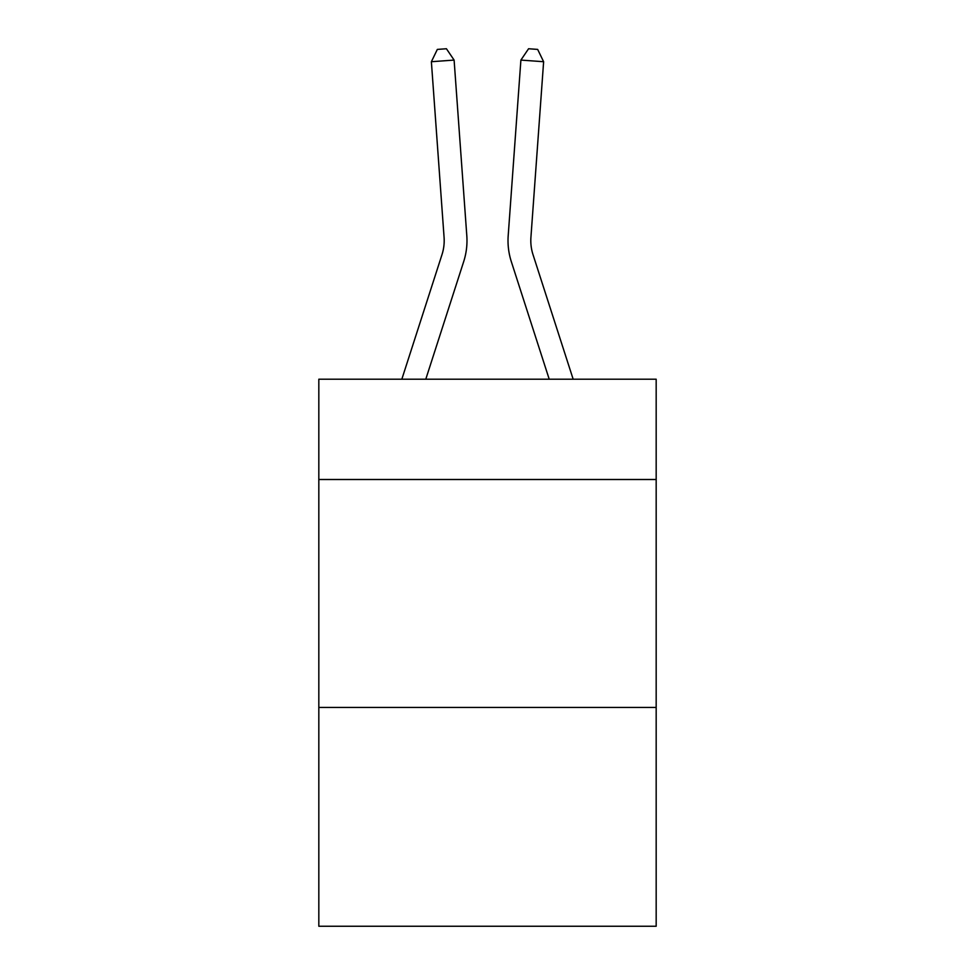 <?xml version="1.0" encoding="UTF-8"?>
<svg xmlns="http://www.w3.org/2000/svg" width="975" height="975" viewBox="0 0 975 975"><rect width="100%" height="100%" fill="white"/><g stroke="black" fill="none" stroke-linecap="round" stroke-linejoin="round"><path stroke-width="1.46" d="M656.175 479.505L656.175 379.214L318.825 379.214L318.825 479.505L656.175 479.505L656.175 926.25L318.825 926.25L318.825 479.505M656.175 707.436L318.825 707.436M441.992 254.621A45.581 45.581 -44 0 0 444.076 237.339A45.581 45.581 -44 0 1 441.992 254.621A45.581 45.581 -44 0 0 444.076 237.339A45.581 45.581 -44 0 1 441.992 254.621A45.581 45.581 -44 0 0 444.076 237.339A45.581 45.581 -44 0 1 441.992 254.621A45.581 45.581 -44 0 0 444.076 237.339A45.581 45.581 -44 0 1 441.992 254.621A45.581 45.581 -44 0 0 444.076 237.339A45.581 45.581 -44 0 1 441.992 254.621A45.581 45.581 -44 0 0 444.076 237.339A45.581 45.581 -44 0 1 441.992 254.621A45.581 45.581 -44 0 0 444.076 237.339A45.581 45.581 -44 0 1 441.992 254.621A45.581 45.581 -44 0 0 444.076 237.339A45.581 45.581 -44 0 1 441.992 254.621A45.581 45.581 -44 0 0 444.076 237.339A45.581 45.581 -44 0 1 441.992 254.621A45.581 45.581 -44 0 0 444.076 237.339A45.581 45.581 -44 0 1 441.992 254.621A45.581 45.581 -44 0 0 444.076 237.339A45.581 45.581 -44 0 1 441.992 254.621A45.581 45.581 -44 0 0 444.076 237.339A45.581 45.581 -44 0 1 441.992 254.621A45.581 45.581 -44 0 0 444.076 237.339A45.581 45.581 -44 0 1 441.992 254.621A45.581 45.581 -44 0 0 444.076 237.339A45.581 45.581 -44 0 1 441.992 254.621A45.581 45.581 -44 0 0 444.076 237.339A45.581 45.581 -44 0 1 441.992 254.621A45.581 45.581 -44 0 0 444.076 237.339A45.581 45.581 -44 0 1 441.992 254.621A45.581 45.581 -44 0 0 444.076 237.339A45.581 45.581 -44 0 1 441.992 254.621A45.581 45.581 -44 0 0 444.076 237.339A45.581 45.581 -44 0 1 441.992 254.621A45.581 45.581 -44 0 0 444.076 237.339A45.581 45.581 -44 0 1 441.992 254.621A45.581 45.581 -44 0 0 444.076 237.339A45.581 45.581 -44 0 1 441.992 254.621A45.581 45.581 -44 0 0 444.076 237.339A45.581 45.581 -44 0 1 441.992 254.621A45.581 45.581 -44 0 0 444.076 237.339A45.581 45.581 -44 0 1 441.992 254.621A45.581 45.581 -44 0 0 444.076 237.339A45.581 45.581 -44 0 1 441.992 254.621A45.581 45.581 -44 0 0 444.076 237.339A45.581 45.581 -44 0 1 441.992 254.621A45.581 45.581 -44 0 0 444.076 237.339A45.581 45.581 -44 0 1 441.992 254.621A45.581 45.581 -44 0 0 444.076 237.339A45.581 45.581 -44 0 1 441.992 254.621A45.581 45.581 -44 0 0 444.076 237.339A45.581 45.581 -44 0 1 441.992 254.621A45.581 45.581 -44 0 0 444.076 237.339A45.581 45.581 -44 0 1 441.992 254.621A45.581 45.581 -44 0 0 444.076 237.339A45.581 45.581 -44 0 1 441.992 254.621A45.581 45.581 -44 0 0 444.076 237.339A45.581 45.581 -44 0 1 441.992 254.621A45.581 45.581 -44 0 0 444.076 237.339A45.581 45.581 -44 0 1 441.992 254.621A45.581 45.581 -44 0 0 444.076 237.339A45.581 45.581 -44 0 1 441.992 254.621A45.581 45.581 -44 0 0 444.076 237.339A45.581 45.581 -44 0 1 441.992 254.621L401.834 379.214L441.992 254.621A45.581 45.581 -21.6 0 0 444.076 237.339L431.377 61.718L454.106 60.084L466.806 235.694A68.384 68.384 136 0 1 463.686 261.617L425.783 379.214M533.008 254.621A45.581 45.581 44 0 1 530.924 237.339A45.581 45.581 44 0 0 533.008 254.621A45.581 45.581 44 0 1 530.924 237.339A45.581 45.581 44 0 0 533.008 254.621A45.581 45.581 44 0 1 530.924 237.339A45.581 45.581 44 0 0 533.008 254.621A45.581 45.581 44 0 1 530.924 237.339A45.581 45.581 44 0 0 533.008 254.621A45.581 45.581 44 0 1 530.924 237.339A45.581 45.581 44 0 0 533.008 254.621A45.581 45.581 44 0 1 530.924 237.339A45.581 45.581 44 0 0 533.008 254.621A45.581 45.581 44 0 1 530.924 237.339A45.581 45.581 44 0 0 533.008 254.621A45.581 45.581 44 0 1 530.924 237.339A45.581 45.581 44 0 0 533.008 254.621A45.581 45.581 44 0 1 530.924 237.339A45.581 45.581 44 0 0 533.008 254.621A45.581 45.581 44 0 1 530.924 237.339A45.581 45.581 44 0 0 533.008 254.621A45.581 45.581 44 0 1 530.924 237.339A45.581 45.581 44 0 0 533.008 254.621A45.581 45.581 44 0 1 530.924 237.339A45.581 45.581 44 0 0 533.008 254.621A45.581 45.581 44 0 1 530.924 237.339A45.581 45.581 44 0 0 533.008 254.621A45.581 45.581 44 0 1 530.924 237.339A45.581 45.581 44 0 0 533.008 254.621A45.581 45.581 44 0 1 530.924 237.339A45.581 45.581 44 0 0 533.008 254.621A45.581 45.581 44 0 1 530.924 237.339A45.581 45.581 44 0 0 533.008 254.621A45.581 45.581 44 0 1 530.924 237.339A45.581 45.581 44 0 0 533.008 254.621A45.581 45.581 44 0 1 530.924 237.339A45.581 45.581 44 0 0 533.008 254.621A45.581 45.581 44 0 1 530.924 237.339A45.581 45.581 44 0 0 533.008 254.621A45.581 45.581 44 0 1 530.924 237.339A45.581 45.581 44 0 0 533.008 254.621A45.581 45.581 44 0 1 530.924 237.339A45.581 45.581 44 0 0 533.008 254.621A45.581 45.581 44 0 1 530.924 237.339A45.581 45.581 44 0 0 533.008 254.621A45.581 45.581 44 0 1 530.924 237.339A45.581 45.581 44 0 0 533.008 254.621A45.581 45.581 44 0 1 530.924 237.339A45.581 45.581 44 0 0 533.008 254.621A45.581 45.581 44 0 1 530.924 237.339A45.581 45.581 44 0 0 533.008 254.621A45.581 45.581 44 0 1 530.924 237.339A45.581 45.581 44 0 0 533.008 254.621A45.581 45.581 44 0 1 530.924 237.339A45.581 45.581 44 0 0 533.008 254.621A45.581 45.581 44 0 1 530.924 237.339A45.581 45.581 44 0 0 533.008 254.621A45.581 45.581 44 0 1 530.924 237.339A45.581 45.581 44 0 0 533.008 254.621A45.581 45.581 44 0 1 530.924 237.339A45.581 45.581 44 0 0 533.008 254.621A45.581 45.581 44 0 1 530.924 237.339A45.581 45.581 44 0 0 533.008 254.621A45.581 45.581 44 0 1 530.924 237.339A45.581 45.581 44 0 0 533.008 254.621A45.581 45.581 44 0 1 530.924 237.339A45.581 45.581 44 0 0 533.008 254.621L573.166 379.214L533.008 254.621A45.581 45.581 21.6 0 1 530.924 237.339L543.623 61.718L520.894 60.084L508.194 235.694A68.384 68.384 -136 0 0 511.314 261.617L549.217 379.214L511.314 261.617M520.894 60.084L508.194 235.694L520.894 60.084L508.194 235.694L520.894 60.084L508.194 235.694L520.894 60.084L508.194 235.694L520.894 60.084L508.194 235.694L520.894 60.084L508.194 235.694L520.894 60.084L508.194 235.694L520.894 60.084L508.194 235.694L520.894 60.084L508.194 235.694L520.894 60.084L508.194 235.694L520.894 60.084L508.194 235.694L520.894 60.084L508.194 235.694L520.894 60.084L508.194 235.694L520.894 60.084L508.194 235.694L520.894 60.084L508.194 235.694L520.894 60.084L508.194 235.694L520.894 60.084L508.194 235.694L520.894 60.084L508.194 235.694L520.894 60.084L508.194 235.694L520.894 60.084L508.194 235.694L520.894 60.084L508.194 235.694L520.894 60.084L508.194 235.694L520.894 60.084L508.194 235.694L520.894 60.084L508.194 235.694L520.894 60.084L508.194 235.694L520.894 60.084L508.194 235.694L520.894 60.084L508.194 235.694L520.894 60.084L508.194 235.694L520.894 60.084L508.194 235.694L520.894 60.084L508.194 235.694L520.894 60.084L508.194 235.694L520.894 60.084L508.194 235.694L520.894 60.084L508.194 235.694L520.894 60.084L528.572 48.75L537.664 49.408L543.623 61.718M431.377 61.718L437.336 49.408L446.428 48.75L454.106 60.084"/></g></svg>
